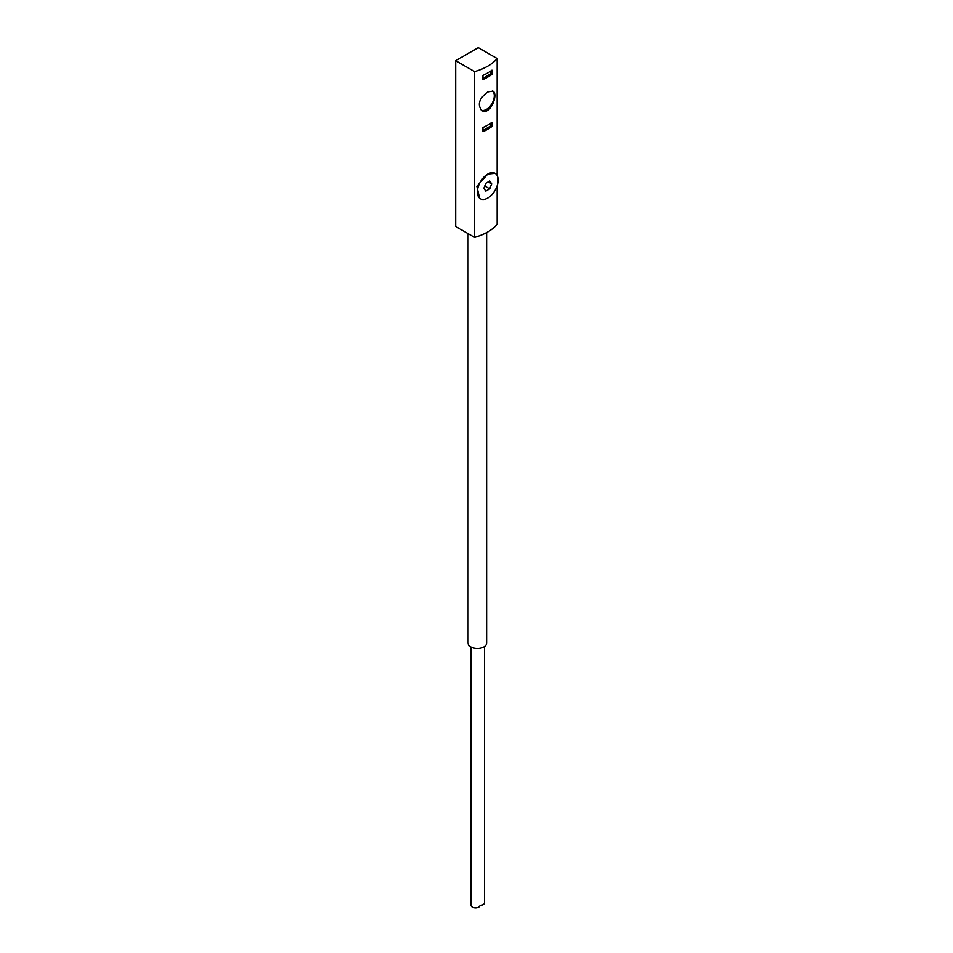 <?xml version="1.0" encoding="UTF-8"?>
<svg xmlns="http://www.w3.org/2000/svg" width="953" height="953" viewBox="0 0 953 953"><rect width="100%" height="100%" fill="white"/><g stroke="black" fill="none" stroke-linecap="round" stroke-linejoin="round"><path stroke-width="1.43" d="M491.951 74.334L491.951 70.165A49.175 28.387 0 0 1 482.921 75.37L482.921 79.54A49.175 28.387 180 0 0 491.951 74.334L490.89 73.715L490.89 70.927M491.951 126.475A49.175 28.387 180 0 1 482.921 131.681L482.921 127.511A49.175 28.387 0 0 0 491.951 122.306L491.951 126.475L490.89 125.856L490.89 123.068M487.733 91.965C479.156 98.35 477.143 104.532 481.694 110.512C490.068 116.123 498.884 93.859 492.868 91.154L487.733 91.965M474.558 71.594A49.175 28.387 0 0 0 497.132 58.55L478.251 47.65L455.677 60.682L474.558 71.594L474.558 237.392A49.175 28.387 0 0 0 497.132 224.36L497.132 185.74M497.132 175.566L497.132 58.55M480.383 198.796L479.609 198.343L476.822 186.264L487.733 174.089L495.072 173.363A14.688 8.482 120 0 0 487.733 174.089A14.688 8.482 120 0 0 478.132 187.026A14.688 8.482 120 0 0 480.383 198.796A14.688 8.482 120 0 0 487.733 198.069A14.688 8.482 120 0 0 497.323 185.132A14.688 8.482 120 0 0 495.072 173.363M474.558 237.392L455.677 226.492L455.677 60.682M486.602 232.592L486.602 643.084A9.256 5.349 180 0 1 477.346 648.433A9.256 5.349 180 0 1 468.09 643.084L468.09 233.652M471.068 647.016L471.068 905.35A4.467 2.585 0 0 0 475.535 907.935A4.467 2.585 0 0 0 480.014 905.35A4.467 2.585 0 0 0 480.014 905.326L480.014 905.35A4.467 2.585 0 0 0 484.529 902.741L484.529 646.468M491.641 183.822L489.687 181.046L485.78 183.298L483.826 188.337L485.78 191.124L489.687 188.861L491.641 183.822L488.258 181.868M484.732 186.002L489.687 188.861M481.229 110.203A11.174 6.457 120 0 0 491.927 103.603A11.174 6.457 120 0 0 492.439 90.952M482.921 130.466L490.89 125.856M482.921 78.325L490.89 73.715"/></g></svg>
